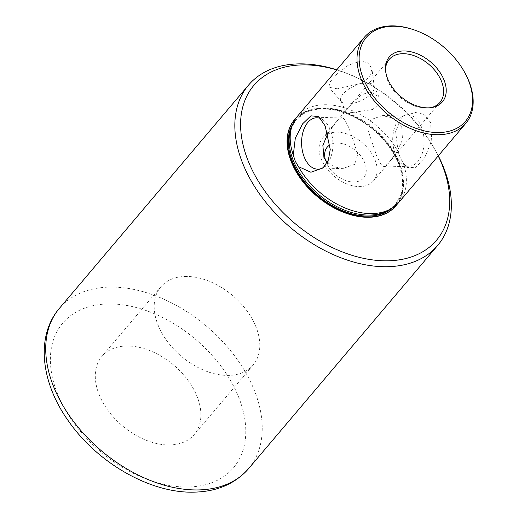 <?xml version="1.0" encoding="UTF-8"?>
<svg xmlns="http://www.w3.org/2000/svg" width="518" height="518" viewBox="0 0 518 518"><rect width="100%" height="100%" fill="white"/><g stroke="black" fill="none" stroke-linecap="round" stroke-linejoin="round"><path stroke-width="0.39" stroke-dasharray="2.59 1.94" d="M337.335 88.824L328.872 87.244L329.856 82.161L337.237 73.744L348.556 65.061L360.929 60.975L368.551 63.112L371.95 68.926L369.619 76.858L361.188 83.411L337.335 88.824M398.096 151.683L395.61 131.229L402.641 116.019L417.463 112.024L425.045 115.391L430.581 122.507L431.759 140.695L424.728 157.647L415.527 167.722L406.98 167.392L403.282 163.222L400.356 157.964L398.096 151.683A66.524 43.732 40.3 0 0 323.834 104.759A66.524 43.732 40.3 0 0 297.526 116.162M292.735 124.1A65.449 43.026 -139.7 0 1 305.057 112.814A65.449 43.026 -139.7 0 1 397.3 160.813A65.449 43.026 -139.7 0 1 401.1 194.185A65.449 43.026 -139.7 0 1 391.996 208.191M324.003 167.029A25.699 15.669 -91.9 0 0 324.961 166.272A25.699 15.669 -91.9 0 0 329.778 128.704A25.699 15.669 -91.9 0 0 323.459 120.234A25.699 15.669 -91.9 0 0 320.81 118.661M395.875 155.283A25.699 15.669 -91.9 0 0 402.195 163.753A25.699 15.669 -91.9 0 0 409.233 166.194A25.699 15.669 -91.9 0 0 422.617 152.124A25.699 15.669 -91.9 0 0 420.914 125.725A25.699 15.669 -91.9 0 0 407.562 114.815A25.699 15.669 -91.9 0 0 400.692 117.716A25.699 15.669 -91.9 0 0 395.875 155.283M401.696 126.353L402.512 139.718L396.438 152.797L388.364 163.209L383.896 167.023L380.879 164.297L376.657 155.912L367.89 129.914L370.823 119.671L382.219 115.643L393.622 118.078L401.696 126.353M327.298 162.484L334.738 167.055L343.434 168.344L354.836 164.31L357.763 154.066L348.996 128.076L344.774 119.69L341.763 116.964L336.706 121.465L327.868 133.32M385.534 69.775A33.262 21.866 40.3 0 0 385.534 70.739A33.262 21.866 40.3 0 0 388.222 81.773A33.262 21.866 40.3 0 0 429.383 107.886A33.262 21.866 40.3 0 0 430.335 107.731M327.311 134.259A33.262 21.866 40.3 0 0 322.72 137.879A33.262 21.866 40.3 0 0 321.749 160.237A33.262 21.866 40.3 0 0 347.028 184.007A33.262 21.866 40.3 0 0 373.478 180.879A33.262 21.866 40.3 0 0 374.449 158.521A33.262 21.866 40.3 0 0 328.036 133.909M414.937 30.174A66.524 43.732 -139.7 0 1 464.562 72.216M348.627 103.872A18.143 8.035 -24.2 0 1 341.498 101.787A18.143 8.035 -24.2 0 1 340.915 100.88A18.143 8.035 -24.2 0 1 347.824 89.698A18.143 8.035 -24.2 0 1 366.304 83.009A18.143 8.035 -24.2 0 1 374.015 86.007A18.143 8.035 -24.2 0 1 374.3 87.043A18.143 8.035 -24.2 0 1 366.161 97.824A18.143 8.035 -24.2 0 1 348.627 103.872M352.518 112.535L345.83 111.81L347.591 108.618L353.393 101.955L361.35 94.93L370.195 91.673L378.923 96.937L378.943 104.118L372.565 109.512L352.518 112.535M325.518 160.366A23.834 15.669 40.3 0 0 326.567 163.125A23.834 15.669 40.3 0 0 354.208 181.999A23.834 15.669 40.3 0 0 364.329 161.894A23.834 15.669 40.3 0 0 330.057 144.781M397.559 203.781A66.524 43.732 40.3 0 0 387.011 142.787A66.524 43.732 40.3 0 0 320.998 108.107A66.524 43.732 40.3 0 0 296.173 117.89M294.548 119.684A66.524 43.732 -139.7 0 1 320.707 108.456A66.524 43.732 -139.7 0 1 387.619 144.276A66.524 43.732 -139.7 0 1 396.056 205.678M125.861 346.024A60.477 39.756 -139.7 0 1 186.784 378.71A60.477 39.756 -139.7 0 1 194.224 434.563A60.477 39.756 -139.7 0 1 170.312 444.93A60.477 39.756 -139.7 0 1 109.389 412.244A60.477 39.756 -139.7 0 1 101.942 356.384A60.477 39.756 -139.7 0 1 125.861 346.024M184.771 276.476A60.477 39.756 -139.7 0 1 245.694 309.162A60.477 39.756 -139.7 0 1 253.14 365.022A60.477 39.756 -139.7 0 1 229.221 375.388A60.477 39.756 -139.7 0 1 168.298 342.702A60.477 39.756 -139.7 0 1 160.858 286.842A60.477 39.756 -139.7 0 1 184.771 276.476M336.791 69.82A123.97 81.494 -139.7 0 1 342.806 71.866A123.97 81.494 -139.7 0 1 435.288 150.22A123.97 81.494 -139.7 0 1 438.299 155.814M438.215 155.918A119.742 78.717 40.3 0 0 434.201 148.303A119.742 78.717 40.3 0 0 344.878 72.624A119.742 78.717 40.3 0 0 336.7 69.917M399.041 202.162A66.524 43.732 40.3 0 0 403.282 163.222M401.1 194.185L395.726 204.202L388.306 210.321A65.417 43 40.3 0 0 398.096 159.848A65.417 43 40.3 0 0 341.647 110.761A65.417 43 40.3 0 0 291.245 128.095L296.056 119.768L305.057 112.814M248.569 468.654A123.97 81.494 40.3 0 0 233.307 354.144A123.97 81.494 40.3 0 0 108.411 287.14A123.97 81.494 40.3 0 0 59.382 308.385M106.967 303.982A111.882 73.543 40.3 0 0 59.447 398.368A111.882 73.543 40.3 0 0 189.199 486.965A111.882 73.543 40.3 0 0 236.72 392.586A111.882 73.543 40.3 0 0 106.967 303.982M324.961 166.272L323.012 167.961M402.195 163.753L406.98 167.392M409.233 166.194L383.896 167.023M343.434 168.344L318.097 169.166M373.478 180.879L439.957 102.409M429.383 107.886L431.332 107.608M341.498 101.787L328.872 87.244M345.83 111.81L340.915 100.88M253.14 365.022L194.224 434.563M344.878 72.624L342.806 71.866M434.201 148.303L435.288 150.22M160.858 286.842L101.942 356.384M378.923 96.937L374.015 86.007M374.3 87.043L371.943 68.926M385.534 70.739L385.489 68.771M322.72 137.879L389.199 59.408M341.763 116.964L316.42 117.793M407.562 114.815L382.219 115.643M400.692 117.716L402.641 116.019M323.459 120.234L318.674 116.595"/><path stroke-width="0.78" d="M464.167 71.51L464.562 72.216A66.524 43.732 -139.7 0 1 465.85 123.297A66.524 43.732 -139.7 0 1 439.542 134.699A66.524 43.732 -139.7 0 1 372.526 98.744A66.524 43.732 -139.7 0 1 364.335 37.302A66.524 43.732 -139.7 0 1 390.643 25.9A66.524 43.732 -139.7 0 1 414.937 30.174L415.701 30.452A64.964 42.709 40.3 0 0 391.977 26.276A64.964 42.709 40.3 0 0 364.381 81.086A64.964 42.709 40.3 0 0 439.724 132.53A64.964 42.709 40.3 0 0 464.167 71.51A64.964 42.709 40.3 0 0 415.701 30.452M364.335 37.302L297.526 116.162A66.524 43.732 40.3 0 0 292.327 125.155A66.524 43.732 40.3 0 0 293.285 155.102L295.331 161.389L298.472 166.641L310.91 172.248L323.012 167.961L328.373 160.094L330.231 149.462L325.174 125.945L318.674 116.595L310.929 115.831L302.59 123.854L295.299 138.209L293.285 155.102M298.472 166.641A66.524 43.732 40.3 0 0 372.733 213.558A66.524 43.732 40.3 0 0 391.025 208.767A66.524 43.732 40.3 0 0 399.041 202.162L465.85 123.297M391.996 208.191A65.449 43.026 -139.7 0 1 293.596 164.2A65.449 43.026 -139.7 0 1 292.735 124.1M320.81 118.661A25.699 15.669 -91.9 0 0 316.42 117.793A25.699 15.669 -91.9 0 0 303.036 131.863A25.699 15.669 -91.9 0 0 304.739 158.255A25.699 15.669 -91.9 0 0 318.097 169.166A25.699 15.669 -91.9 0 0 324.003 167.029M327.868 133.32L322.876 145.467L323.957 157.627L327.298 162.484M430.335 107.731A33.262 21.866 40.3 0 0 439.957 102.409A33.262 21.866 40.3 0 0 440.928 80.05A33.262 21.866 40.3 0 0 415.65 56.287A33.262 21.866 40.3 0 0 389.199 59.408A33.262 21.866 40.3 0 0 385.534 69.775M388.299 80.303A34.771 22.857 40.3 0 0 431.332 107.608A34.771 22.857 40.3 0 0 443.402 78.503A34.771 22.857 40.3 0 0 409.013 51.392A34.771 22.857 40.3 0 0 385.489 68.771A34.771 22.857 40.3 0 0 388.299 80.303M296.173 117.89A66.524 43.732 40.3 0 0 294.69 119.509A66.524 43.732 40.3 0 0 302.881 180.95A66.524 43.732 40.3 0 0 369.897 216.906A66.524 43.732 40.3 0 0 396.205 205.51A66.524 43.732 40.3 0 0 397.559 203.781M396.056 205.678A66.524 43.732 -139.7 0 1 395.907 205.853A66.524 43.732 -139.7 0 1 369.599 217.256A66.524 43.732 -139.7 0 1 302.583 181.3A66.524 43.732 -139.7 0 1 294.399 119.859A66.524 43.732 -139.7 0 1 294.548 119.684M336.7 69.917A119.742 78.717 40.3 0 0 301.146 64.938A119.742 78.717 40.3 0 0 250.291 165.948A119.742 78.717 40.3 0 0 389.16 260.774A119.742 78.717 40.3 0 0 438.215 155.918M438.299 155.814A123.97 81.494 -139.7 0 1 437.684 245.428A123.97 81.494 -139.7 0 1 388.655 266.673A123.97 81.494 -139.7 0 1 263.759 199.663A123.97 81.494 -139.7 0 1 248.498 85.153A123.97 81.494 -139.7 0 1 297.526 63.908A123.97 81.494 -139.7 0 1 336.791 69.82M330.057 144.781A23.834 15.669 40.3 0 0 325.518 160.366M328.036 133.909A33.262 21.866 40.3 0 0 327.311 134.259M292.327 125.155L291.245 128.095A65.417 43 40.3 0 0 294.444 163.228A65.417 43 40.3 0 0 388.306 210.321L391.025 208.767M248.569 468.654C235.431 483.508 217.741 491.317 195.487 492.1C151.424 494.107 97.345 463.176 68.156 420.603C40.851 382.355 35.554 335.994 59.382 308.385A123.97 81.494 40.3 0 0 74.644 422.895A123.97 81.494 40.3 0 0 199.54 489.905A123.97 81.494 40.3 0 0 248.569 468.654L437.684 245.428M294.69 119.509L294.399 119.859M59.382 308.385L248.498 85.153M396.205 205.51L395.907 205.853"/></g></svg>
